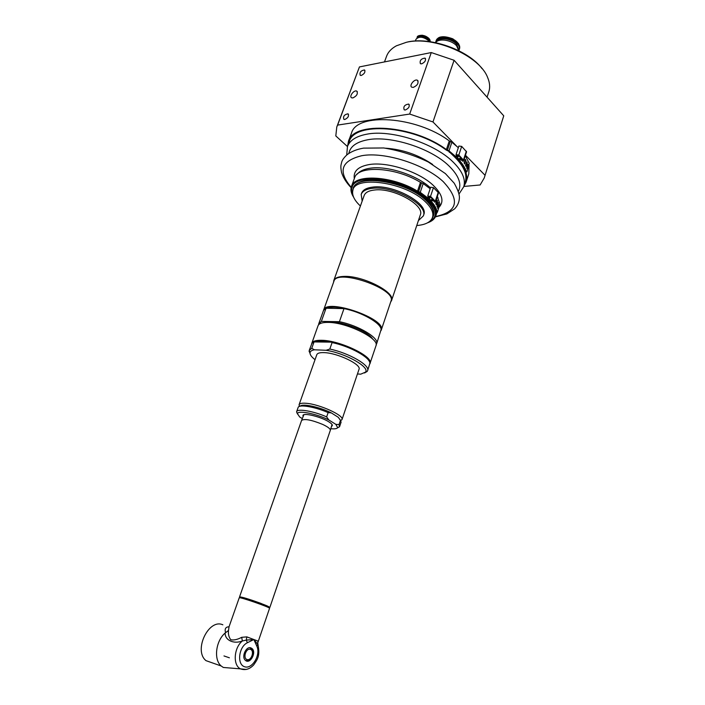 <?xml version="1.0" encoding="UTF-8"?>
<svg xmlns="http://www.w3.org/2000/svg" width="705" height="705" viewBox="0 0 705 705"><rect width="100%" height="100%" fill="white"/><g stroke="black" fill="none" stroke-linecap="round" stroke-linejoin="round"><path stroke-width="1.06" d="M229.389 657.8L223.978 655.941M324.652 322.502C334.161 318.519 367.763 330.16 372.769 339.175M240.079 597.814L240.308 597.144C239.894 595.804 270.253 606.318 269.116 607.12L268.887 607.789M248.204 660.62L246.256 660.885M245.596 660.497L248.028 660.673M246.732 660.832L250.504 659.157C253.086 656.346 253.571 653.015 251.958 649.173L249.843 647.728M250.575 647.807L252.055 649.314M250.971 647.921L251.985 648.521C256.884 652.31 250.002 664.771 245.411 660.338C241.101 656.998 246.177 645.754 250.971 647.921M225.133 633.028C224.895 640.052 233.496 644.414 242.361 640.977L241.692 637.32C237.506 639.558 233.875 640.369 230.799 639.77C228.843 637.17 228.076 634.077 228.517 630.481L225.133 633.028C215.739 640.907 213.474 659.73 221.22 666.005L223.318 667.459L231.029 668.093M228.517 630.481L229.028 626.815L239.224 597.822C238.775 596.421 270.746 607.499 269.548 608.327L257.774 642.828L257.845 641.03L253.853 639.523L257.739 644.352L257.845 641.03M229.028 626.815C225.679 626.86 224.516 628.807 225.556 632.658L225.582 632.755M223.318 667.459L240.528 668.878C245.331 670.552 249.746 669.195 253.756 664.815C257.052 659.906 260.233 656.487 258.109 645.357L257.739 644.352L256.876 646.265C260.938 654.875 252.152 669.618 244.52 666.727C236.668 664.322 238.775 646.767 247.367 642.74L246.292 640.087L253.853 639.523L246.812 636.879L246.292 640.087L242.361 640.977C233.84 647.728 232.668 665.344 240.528 668.878L246.318 669.459M246.812 636.879L241.692 637.32M222.85 624.815C208.715 618.135 193.179 650.556 206.019 660.655L213.236 663.193M332.037 424.516L330.354 430.191M301.669 420.25L303.855 414.751M240.22 597.417L239.55 596.888C241.877 596.906 249.032 599.083 261.009 603.409L269.019 607.393M269.874 607.384L330.319 430.341C330.513 428.896 327.966 426.913 322.67 424.41C311.487 419.872 304.463 418.532 301.599 420.392L239.55 596.888M331.676 426.305L332.355 425.556C332.46 424.621 331.279 423.37 328.794 421.81C321.145 416.849 303.74 412.548 302.956 415.377L303.027 416.382M335.88 424.366L328.865 419.995L326.644 416.884L328.116 412.61L331.297 412.883L338.285 417.289L340.453 420.365L339.017 424.604L335.88 424.366L337.633 427.653C336.972 428.746 334.708 429.089 330.856 428.702M302.26 418.558L299.66 416.972L297.51 413.756C297.475 409.984 316.563 413.712 328.865 419.995M326.644 416.884C313.663 411.103 297.21 408.318 296.62 411.685L297.492 414.029M337.492 427.864L339.546 426.745L339.017 424.604M296.576 411.87L297.439 413.941M340.453 420.365L341.097 422.154L339.616 426.569M296.62 411.685L298.197 407.296C299.378 404.168 315.479 406.961 328.116 412.61M300.286 406.177C302.216 403.26 319.964 407.049 331.297 412.883L338.285 417.289L340.127 419.836M311.663 343.714L318.052 325.71C318.951 323.454 322.255 322.352 327.966 322.396C346.472 322.185 379.933 338.664 375.976 345.767L369.852 363.877M357.444 373.967L360.74 374.17L367.208 371.403L367.613 370.645C370.31 365.375 349.054 353.046 329.817 349.046L326.098 350.288L314.43 349.795L311.76 348.296L314.033 341.934L315.003 341.555L321.771 340.894L331.376 342.137L314.051 341.925L311.954 343.282L309.231 350.429L310.191 354.148M369.085 360.995C366.45 354.879 347.353 345.247 331.376 342.137L332.081 342.577L329.817 349.046M311.76 348.296L309.231 350.429M315.038 359.682C311.733 357.135 310.059 354.941 310.006 353.082C310.05 351.416 311.522 350.314 314.43 349.795M364.555 372.98L367.208 371.403M326.098 350.288C345.802 353.32 370.53 367.367 365.357 372.249M299.096 404.705L316.801 354.694C317.417 353.161 319.814 352.474 324 352.623C337.387 352.861 361.727 364.555 359.021 369.314L341.995 419.563C344.454 415.58 319.532 404.185 306.164 403.286C301.987 402.943 299.625 403.41 299.096 404.705L299.449 406.397M332.081 342.577C350.103 346.287 370.425 357.594 369.887 363.348L367.613 370.645M340.665 420.673L341.995 419.563M311.769 343.309C312.623 341.158 315.911 340.154 321.63 340.295C340.127 340.392 373.87 356.748 370.028 363.48M380.154 326.926C377.096 320.378 358.739 310.984 343.282 308.208C335.985 306.869 330.53 306.842 326.917 308.111L324.071 309.751L323.322 310.949L318.757 323.727L321.357 321.392L325.948 308.499M343.996 308.614L339.405 321.7C358.545 325.454 379.475 338.056 376.646 343.776L381.114 329.499C381.132 323.163 361.489 311.971 343.996 308.614L326.6 308.235M323.489 310.552L323.604 310.156C326.036 297.801 386.922 318.889 381.238 330.116L381.07 330.504M318.589 324.785L318.757 323.727M381.238 330.116L390.984 301.079C396.95 288.98 336.664 268.103 333.906 281.313L323.604 310.156M339.405 321.7L321.357 321.392M376.646 343.776L376.126 344.719M437.267 196.651L439.92 203.851L437.514 211.861L437.109 212.566L436.263 212.258C435.937 208.513 433.663 204.485 429.424 200.167L429.195 199.603L431.768 199.85L434.809 201.286L429.838 196.466L428.57 196.281L429.803 198.343L427.071 197.982L419.942 192.659L417.263 191.513C393.046 176.365 355.258 174.126 352.244 186.825L352.042 187.389C355.223 172.152 405.622 179.343 426.305 198.722C433.505 205.225 436.351 211.006 434.853 216.065C433.927 218.762 431.742 220.868 428.305 222.375M434.853 216.065L435.038 215.501C436.545 210.434 433.698 204.653 426.499 198.14L420.004 192.703M353.284 196.378C351.522 193.073 351.108 190.077 352.042 187.389M465.3 155.717L469.248 163.349L467.133 171.359L466.595 172.002L465.661 171.65C464.225 167.578 461.519 163.401 457.519 159.11L457.307 158.51L459.916 158.687L461.74 160.07L462.929 160.15L458.127 155.1L456.849 154.941L458.003 157.109L455.227 156.792L448.724 151.267L446.159 149.998C413.544 125.393 353.928 121.375 349.222 141.758L347.477 146.481C349.83 140.33 356.201 136.25 366.582 134.232C390.535 129.253 433.496 142.815 452.557 161.489C462.242 170.883 465.961 179.299 463.74 186.746L459.052 193.954M463.74 186.746L465.291 181.952C467.538 174.452 463.837 165.983 454.196 156.563L448.644 151.214M431.83 218.92L433.496 215.651C436.739 206.741 421.105 192.104 399.338 184.639C377.616 177.043 356.298 178.885 353.364 187.9L352.65 191.478M333.588 282.203L333.791 280.546C334.796 277.981 338.188 276.598 343.969 276.413C362.696 275.391 395.849 292.425 391.548 300.541L390.685 301.987M333.791 280.546L364.159 195.523C365.34 192.456 368.821 190.614 374.584 189.998C393.293 187.53 425.106 205.155 420.295 214.963L391.548 300.541M362.158 201.128L361.18 194.404C362.485 191.02 366.309 188.984 372.672 188.288C393.381 185.521 428.675 205.084 423.335 215.924L418.4 220.621M361.18 194.404L361.612 193.188C362.916 189.804 366.75 187.759 373.104 187.054C393.813 184.261 429.089 203.833 423.74 214.699L423.335 215.924M433.284 216.312C434.668 211.703 432.262 206.424 426.04 200.476C406.838 181.256 356.245 173.439 353.126 188.552M360.414 206.001C354.641 200.661 352.068 195.717 352.703 191.178C353.24 174.849 405.472 181.916 425.318 201.745C432.094 208.266 434.315 213.897 431.989 218.638C429.689 222.604 424.604 224.904 416.752 225.529M420.673 193.681L421.114 193.434M421.229 193.522C432.747 201.692 437.629 209.094 435.857 215.748C434.738 218.929 431.962 221.291 427.512 222.833M353.628 197.224C351.09 193.276 350.359 189.707 351.451 186.517C354.518 173.633 392.791 175.818 417.51 191.161L420.242 192.333L427.732 197.902L428.975 198.07L427.741 196.008L430.526 196.404L435.637 201.559L430.12 200.141C434.439 204.529 436.756 208.627 437.082 212.434M351.451 186.517L354.518 178.065C357.664 164.988 395.884 166.988 420.488 182.401L417.51 191.161M420.242 192.333L423.203 183.573L430.173 188.746M427.741 196.008L430.676 187.248L433.452 187.636L438.536 192.826L435.637 201.559M435.787 203.78L436.73 200.907L437.523 201.004L436.298 204.714L435.778 203.763L437.012 200.053L437.523 201.004M423.203 183.573L420.488 182.401M436.941 206.124L438.166 202.423L438.51 203.348L437.285 207.05L436.941 206.124M435.02 201.886L434.879 202.335L434.562 201.877M437.664 208.416L438.88 204.723L437.664 208.416M437.884 203.26L438.51 203.348M449.27 152.333L449.737 152.051M449.843 152.148C463.238 163.163 468.658 173.174 466.102 182.181L463.828 186.455M347.6 146.173L348.446 141.441C353.196 120.863 413.227 124.785 446.397 149.575L449.006 150.861L455.915 156.695L457.175 156.845L456.02 154.677L458.832 155.021L463.758 160.414L461.149 160.238L459.325 158.854L458.232 159.048C462.295 163.419 465.053 167.675 466.498 171.817M469.054 165.463L468.807 173.835L466.102 182.181M348.446 141.441L351.487 133.21C356.351 112.377 416.276 116.034 449.288 140.938L446.397 149.575M449.006 150.861L451.879 142.234L458.321 147.697M456.02 154.677L458.867 146.058L461.678 146.393L466.569 151.822L463.758 160.414M464.172 163.111L465.027 160.132M451.879 142.234L449.288 140.938M465.547 165.446L466.736 161.806L467.23 162.776L466.04 166.415L465.547 165.446M463.308 160.758L463.07 161.489L462.559 160.784M464.093 162.987L465.291 159.33L465.899 160.326L464.71 163.983L464.093 162.987M466.692 167.843L467.873 164.203L468.243 165.146L467.062 168.777L466.692 167.843M467.6 165.032L468.243 165.146M465.106 160.264L465.899 160.326M466.454 162.67L467.23 162.776M415.368 41.022L415.976 39.304C419.008 36.149 423.194 36.59 428.517 40.626L429.222 41.569M416.946 38.061C419.916 35.303 423.793 35.779 428.57 39.471L429.742 41.639M417.942 37.541C421.264 36.043 424.692 36.801 428.208 39.806L429.248 41.569M456.294 145.829L432.967 121.947L454.082 60.269L503.749 115.823L484.22 178.012L480.123 184.974L463.846 186.446M503.749 115.823L484.22 178.012M409.675 114.051L337.616 125.093L359.444 66.922L431.284 52.558L409.675 114.051L432.967 121.947M347.459 146.552L335.809 135.942L336.787 126.962L337.616 125.093M484.873 175.104L465.459 155.223M431.284 52.558L454.082 60.269M336.787 126.962L359.444 66.922M413.333 87.385L411.879 87.226C408.68 85.843 414.478 78.528 417.395 80.264C418.946 82.952 417.598 85.323 413.333 87.385M352.897 97.924L351.689 97.819C348.737 96.656 354.016 89.606 356.721 91.104C358.158 93.633 356.889 95.906 352.897 97.924M421.661 63.838L420.4 63.714C419.519 60.533 421.052 58.665 425.009 58.11C426.199 60.26 425.089 62.172 421.661 63.838M405.349 109.989L404.212 109.857C403.101 106.675 404.573 104.745 408.644 104.058C410.002 106.305 408.9 108.279 405.349 109.989M361.286 75.453L360.246 75.356C359.391 72.439 360.793 70.632 364.441 69.945C365.56 71.972 364.503 73.814 361.286 75.453M344.842 119.489L343.908 119.401C342.868 116.475 344.216 114.615 347.953 113.805C349.204 115.928 348.173 117.823 344.842 119.489M384.489 61.908L386.543 56.321C388.129 52.02 391.407 48.522 396.377 45.816L406.283 42.326C433.416 35.523 479.391 55.554 487.587 77.391C489.816 82.591 490.239 87.376 488.838 91.738L487.067 97.158M482.061 68.667C468.049 49.685 428.904 36.114 406.15 42.353M435.655 42.652C438.589 37.92 451.79 39.912 456.655 45.887L458.699 50.645M435.611 42.644L435.822 41.63C437.32 35.77 452.072 37.171 457.386 43.763C459.184 45.869 459.783 47.861 459.202 49.729L458.743 50.663M436.474 41.78C438.669 36.775 451.896 38.431 456.717 44.371L458.594 49.447M246.979 659.545C242.59 658.047 246.151 647.692 250.478 649.349C254.822 650.874 251.324 661.131 246.979 659.545M247.367 642.74L253.853 639.523L256.876 646.265M357.32 174.091C359.656 171.148 363.798 169.209 369.728 168.284C386.613 165.375 416.347 174.822 430.068 187.512L430.464 187.874M437.347 196.413L438.025 197.929M354.315 178.612C353.196 171.253 358.122 166.574 369.103 164.582C386.895 161.445 418.294 171.421 432.711 184.842C442.291 193.954 444.406 201.427 439.039 207.27M351.205 187.327C337.625 171.324 341.141 160.793 361.744 155.717C384.348 151.478 424.965 164.353 443.225 181.643C460.391 200.088 457.836 211.729 435.54 216.55M385.697 148.2C402.802 149.434 418.453 154.853 432.65 164.468M348.852 153.39C350.218 146.481 356.439 141.961 367.517 139.81C390.121 135.254 430.517 148.024 448.565 165.534C458.743 175.413 462.013 184.014 458.382 191.346M427.732 197.902L428.111 196.783M430.526 196.404L433.452 187.636M435.373 200.96L438.272 192.227M431.768 199.85L432.165 198.651M433.637 201.181L433.927 200.299M429.689 197.893L430.085 196.704M421.546 182.851L418.576 191.61M455.915 156.695L456.329 155.444M458.832 155.021L461.678 146.393M463.52 159.788L466.331 151.187M458.232 159.048L458.382 158.607M459.916 158.687L460.356 157.356M461.74 160.07L462.057 159.092M457.906 156.642L458.338 155.311M450.319 141.449L447.437 150.077M419.854 35.453C423.52 34.959 426.604 36.078 429.107 38.819M417.193 37.347C420.03 34.386 423.925 34.792 428.896 38.563L430.059 41.683C430.543 40.529 429.706 37.074 422.383 35.25C418.796 35.347 417.069 36.043 417.193 37.347L416.937 38.07M436.157 40.678C437.655 34.809 452.407 36.211 457.712 42.802C459.51 44.917 460.109 46.9 459.528 48.768L458.558 43.622L452.91 38.872C447.887 37.039 444.018 36.387 441.321 36.907C438.959 37.118 437.232 38.378 436.157 40.678L435.822 41.63M251.985 648.521L251.377 648.327M258.109 645.357L257.766 642.845M206.019 660.655L221.22 666.005M303.476 415.139L302.956 415.377M332.099 425.053L332.355 425.556M337.633 427.653L339.546 426.745M310.006 353.082L309.081 351.275M340.497 420.436L341.899 419.775M299.722 406.309L299.035 404.934M351.125 187.68C346.287 182.595 343.088 177.475 341.52 172.328C340.321 165.622 340.973 165.463 341.661 162.273C342.128 160.15 343.943 157.629 347.098 154.695C351.434 151.452 356.906 149.257 363.516 148.138L383.731 147.962C399.427 150.544 414.258 155.215 428.226 161.965L445.366 173.571L454.223 183.212C457.73 189.469 459.457 194.254 459.413 197.576C459.299 201.912 457.686 205.684 454.575 208.9L446.899 213.906L435.382 216.884M346.71 155.021L347.477 146.481M431.989 218.638L432.755 217.545M352.703 191.178L352.782 189.848M435.857 215.748L436.915 212.531M429.195 199.603L429.53 198.59M429.803 198.343L430.288 196.889M437.109 212.566L436.289 212.39M457.307 158.51L457.668 157.418M458.003 157.109L458.532 155.505M466.595 172.002L465.767 171.826M348.499 114.325L347.953 113.805M364.917 70.43L364.441 69.945M409.252 104.675L408.644 104.058M425.538 58.682L425.009 58.11M357.347 91.712L356.721 91.104M418.091 80.996L417.395 80.264M459.202 49.729L459.528 48.768"/></g></svg>
